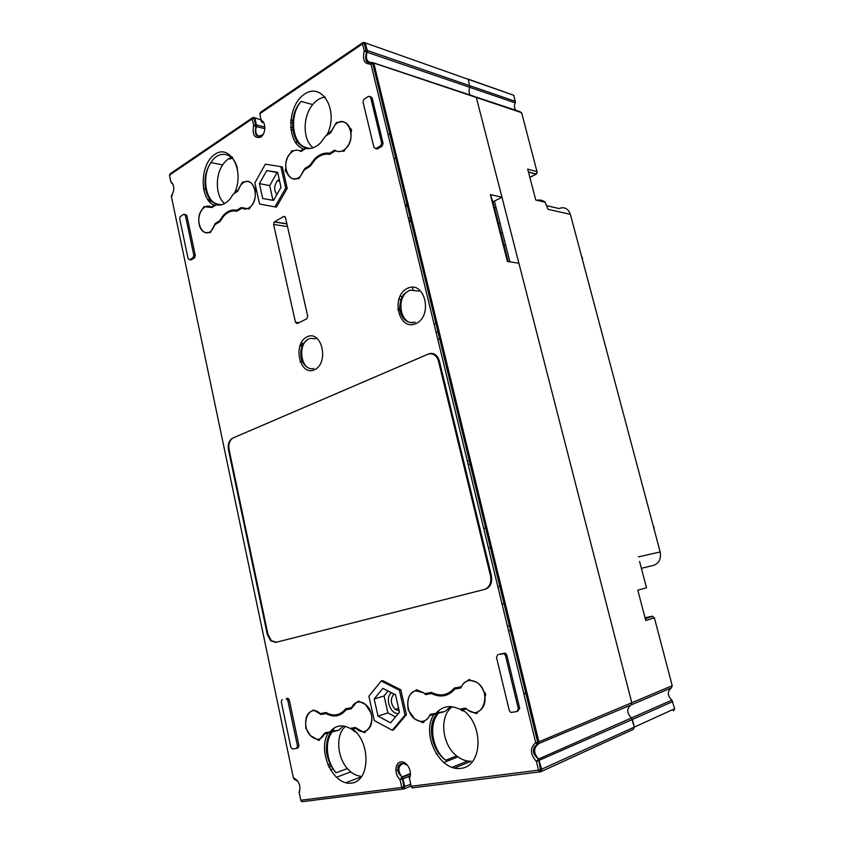 <?xml version="1.0" encoding="UTF-8"?>
<svg xmlns="http://www.w3.org/2000/svg" width="844" height="844" viewBox="0 0 844 844"><rect width="100%" height="100%" fill="white"/><g stroke="black" fill="none" stroke-linecap="round" stroke-linejoin="round"><path stroke-width="1.27" d="M402.314 180.289L401.164 180.489M396.923 158.123L393.863 158.45M450.58 706.713L451.213 707.652M511.749 630.194L508.573 630.901M534.579 750.39L533.186 750.59M513.194 636.123L512.15 637.072M398.801 769.39L397.672 769.549M483.696 528.428L486.882 527.943M507.413 261.461L490.343 194.584L501.948 197.222L476.375 97.64L631.787 702.736L518.902 263.233L507.413 261.461M363.711 42.337L468.314 79.368L469.802 87.354C468.663 90.329 468.821 92.914 470.287 95.098C468.821 92.914 468.663 90.329 469.802 87.354L468.314 79.368L466.204 78.629M474.792 96.596L373.618 62.878M501.948 197.222L492.917 201.864L490.343 194.584M508.172 261.577L492.917 201.864L494.415 201.094L509.945 261.851M631.787 702.736L630.943 704.993L631.787 702.736L538.905 741.834L538.008 744.355C533.355 748.396 533.535 753.27 538.556 758.999L541.711 769.327L540.403 771.933L539.654 771.912L540.519 769.739L634.361 727.095L631.418 717.991C626.712 713.022 626.554 708.686 630.943 704.993L537.048 744.26C531.657 748.881 532.121 753.808 538.451 759.051L631.418 717.991C626.712 713.022 626.554 708.686 630.943 704.993L671.402 687.86L672.225 685.718L631.787 702.736M633.137 729.448L634.361 727.095L633.137 729.448L541.183 771.574M398.421 713.475C390.202 714.573 384.579 697.735 391.426 692.734M388.113 691.036L384.083 695.952L387.871 712.885L395.541 716.925M428.752 353.963L430.081 353.488C434.597 353.077 437.698 355.588 439.376 361.032L491.387 575.692C492.495 582.687 490.469 587.202 485.289 589.239L275.745 642.411L270.681 640.818L267.284 634.382L267.928 634.245M229.135 449.894L228.481 449.926L267.284 634.382M228.481 449.926C227.68 444.218 229.051 440.294 232.606 438.163L232.701 438.163M428.583 353.952L232.606 438.163M326.417 135.504L327.599 133.658L331.08 131.464L335.015 124.965L330.637 132.846L325.562 136.032L320.53 142.836C315.846 147.394 310.94 149.272 305.813 148.46L300.918 151.53C298.765 150.01 296.455 149.736 293.976 150.707L291.792 150.823L290.294 153.365C279.649 164.042 289.745 187.168 300.422 176.259L304.399 169.834L310.149 166.31L315.329 159.379C319.802 155.18 324.56 153.502 329.614 154.368L335.596 150.707C338.834 152.3 342.094 151.698 345.365 148.903C358.141 138.1 346.747 112.125 335.015 124.965L336.418 122.496L338.708 122.391C343.751 120.692 347.528 122.707 350.038 128.425C351.653 128.932 351.969 130.25 350.977 132.371C351.484 139.133 349.616 144.64 345.365 148.903L343.962 151.35L342.084 151.002C339.425 151.994 336.956 151.72 334.699 150.148L329.593 153.281C324.402 152.479 319.517 154.241 314.939 158.566L309.737 165.477L304.821 168.494L298.924 178.759L297.162 178.39C292.457 179.804 288.964 177.746 286.686 172.218C285.23 171.691 284.945 170.425 285.831 168.431C285.346 162.481 286.833 157.459 290.294 153.365L292.573 151.435C295.136 149.873 297.637 149.726 300.074 150.992L306.066 147.805L310.434 148.47M375.802 148.681L377.416 148.945L382.237 146.054L383.081 143.29L372.067 97.704L370.305 96.585M195.302 255.458L186.84 215.431L185.353 215.209L193.814 255.278L195.302 255.458L194.521 257.884L193.033 257.715L189.605 259.762L191.092 259.931L194.521 257.884M191.092 259.931L190.069 259.815M184.963 214.365L186.84 215.431M295.474 322.313L273.604 224.441L274.279 221.961L283.711 216.402L285.462 217.499L307.712 316.205L306.773 318.81L297.162 323.59L295.474 322.313L299.23 322.556M274.912 206.864L259.562 204.016L254.867 182.874L265.343 164.19L282.329 166.89L287.203 188.391L276.389 207.118L274.912 206.864L285.726 188.117L287.203 188.391M234.189 193.508L235.022 191.957L238.029 190.069L240.888 184.794L237.66 191.324L233.271 194.088L229.969 199.036C225.686 203.931 221.075 205.862 216.169 204.839L211.928 207.497L203.868 206.696L202.075 209.555C193.434 220.126 203.341 240.519 212.097 229.906L214.998 224.641L219.978 221.592L223.491 216.38C227.574 211.897 232.016 210.188 236.826 211.264L241.985 208.099C244.992 209.787 247.957 209.207 250.89 206.369C260.237 197.528 253.158 175.573 243.315 182.62L240.888 184.794L242.523 182.114L244.612 181.956C248.969 180.584 252.24 182.599 254.424 188.001C255.816 188.539 256.091 189.773 255.247 191.704C255.711 197.654 254.255 202.539 250.89 206.369L249.254 209.006L241.215 207.54L236.805 210.251C231.857 209.238 227.289 211.042 223.101 215.663L219.619 220.801L215.357 223.417L210.304 232.712L208.732 232.322C204.649 233.461 201.61 231.414 199.617 226.181L198.857 222.626C198.435 217.562 199.5 213.205 202.075 209.555C204.923 206.042 207.962 205.187 211.2 206.959L216.697 204.132L221.613 204.744M351.315 729.1L356.189 728.425C368.469 740.81 378.798 715.058 365.6 704.55C363.068 702.451 360.483 701.638 357.845 702.102C355.092 702.704 353.024 704.54 351.632 707.631L345.607 708.781C340.153 715.469 333.612 716.714 325.995 712.515L320.203 713.623C309.326 702.577 299.683 724.268 310.318 735.493C316.11 740.937 320.857 740.42 324.571 733.942L338.95 730.123L333.137 731.147L334.055 728.066M465.688 708.221L460.94 709.878L466.658 709.118L468.167 710.258C483.485 721.282 492.337 690.73 476.195 682.058C469.791 678.945 464.854 680.486 461.383 686.678L454.346 688.029C447.942 695.351 440.315 696.806 431.432 692.396L424.68 693.684L423.435 692.713L415.839 690.846C405.764 692.175 405.025 712.051 414.763 718.961C421.04 723.076 426.02 721.947 429.702 715.575L444.799 711.524L438.015 712.716L438.838 710.469M405.014 715.111L399.381 690.223L381.214 681.002L382.638 680.591L400.794 689.791L406.428 714.636L393.673 729.765L392.26 730.25L405.014 715.111L406.428 714.636M298.945 745.674L289.281 699.94L287.825 700.351L297.499 746.159L298.945 745.674L298.037 747.9L296.845 748.301M287.54 698.241L289.281 699.94M498.857 654.364L504.142 653.731L505.472 655.514L518.353 708.844L517.087 711.481L511.612 712.399L510.462 712.157L509.238 710.384L496.494 657.36L497.728 654.701M517.594 711.292L519.704 708.348L506.822 655.092L505.493 653.319L504.469 653.172L499.089 654.29M432.993 353.594L431.885 353.879M325.257 97.06C320.625 97.577 316.447 100.088 312.723 104.593C302.437 116.588 302.679 140.199 313.124 147.753M391.226 134.713L387.934 134.017M300.074 150.992L301.329 151.276M232.258 157.079C228.587 158.187 225.38 160.793 222.637 164.907C214.809 176.28 215.853 196.684 224.62 203.541M211.2 206.959L212.466 207.17M413.191 290.473L412.399 287.171M276.874 194.5C273.836 190.185 274.005 185.617 277.349 180.806L279.227 179.424M300.918 343.255L304.135 343.402M404.719 190.164L403.453 189.889M300.031 361.802L303.186 361.897M436.031 332.125L439.302 332.336M381.91 96.395L380.887 97.049M229.916 159.157L232.754 157.691M280.852 166.574L285.726 188.117M259.403 183.644L266.778 170.551L277.613 172.281L281.01 187.315L273.467 200.429L262.706 198.488L272.981 200.302L269.69 185.596L259.403 183.644L262.706 198.488M277.718 172.746L266.778 170.551M277.054 172.64L269.69 185.596M397.661 161.183L396.395 160.877M403.189 296.655L400.995 296.434M397.714 309.6L400.847 309.875M401.902 313.979L400.731 313.884M189.605 259.762L188.096 258.697L179.709 218.807L180.067 216.771L183.855 214.197L185.353 215.209M193.033 257.715L193.814 255.278M368.617 96.269L363.764 99.423L363.047 102.092L373.966 147.51L375.97 148.586L380.792 145.695L381.636 142.921L370.611 97.271L368.617 96.269M399.18 710.901L395.224 709.382C390.519 703.928 390.107 698.821 393.969 694.042M374.187 699.001L382.87 688.356L395.562 694.855L399.476 712.22L390.593 722.823L378.007 716.102L374.187 699.001L384.083 695.952M378.007 716.102L387.871 712.885M452.31 706.755C439.112 715.733 441.612 744.408 456.646 755.886C461.162 759.505 465.877 761.288 470.794 761.225M345.312 726.357L343.181 728.741C335.796 738.183 337.874 757.975 347.38 768.578C351.357 773.104 355.725 775.647 360.472 776.216M537.765 737.16L536.52 737.35M282.16 699.465L281.263 701.702L290.853 747.278L292.594 749.05L296.582 748.385L297.499 746.159M287.825 700.351L286.095 698.653M392.26 730.25L374.303 720.586L368.891 696.226L381.214 681.002M524.008 694.475L526.582 691.183M449.831 692.217L452.036 691.964M450.738 706.597L444.799 711.524M342.147 712.304L343.751 712.283M343.424 725.988L338.95 730.123M351.558 729.005L355.482 727.707M399.676 765.867L398.4 766.046M402.82 763.546L401.987 763.662M538.43 744.06L537.048 744.25L537.712 742.235L538.905 741.834L373.924 63.553L370.949 64.081C364.439 64.355 362.203 59.977 364.26 50.978L362.54 43.888L259.846 113.697L260.596 112.22L362.54 42.844M535.655 746.507L534.157 746.718M399.381 690.223L400.794 689.791M429.702 715.575L438.015 712.716M324.571 733.942L333.137 731.147M262.262 122.612L261.334 120.323C266.271 122.38 265.818 133.996 260.69 137.171C254.455 138.627 252.113 134.724 253.675 125.482L252.198 118.898L169.433 175.162L170.731 181.365C174.624 185.332 174.803 190.216 171.29 196.019L293.343 777.778L294.25 779.276M298.048 781.449L294.387 779.307M395.804 770.72L398.801 769.559M518.269 656.98L517.077 657.349M497.865 586.823L501.03 586.116M502.085 604.209L505.239 603.439M509.481 620.846L508.278 621.163M488.433 547.988L491.619 547.429M401.849 299.609L398.706 299.303M404.455 318.441L403.348 318.357M428.9 289.597L427.655 289.46M293.279 777.514L293.343 777.778C299.071 780.637 301.044 785.69 299.251 792.927L300.802 800.26L401.807 787.473L400.045 779.571L402.999 778.812L402.124 777.261L400.045 779.571C394.148 774.644 394.718 762.649 400.9 761.942C407.008 760.834 412.895 772.091 409.424 778.337L411.207 786.281L538.504 770.171L536.404 761.51L632.409 719.468L634.361 727.095L674.694 708.717L671.856 700.14C667.298 695.488 667.14 691.394 671.402 687.86M672.805 701.522L632.409 719.468L631.418 717.991L671.856 700.14M494.384 207.592L496.177 207.972M639.573 561.46L646.493 587.804L637.8 590.146L645.755 620.54L654.385 617.829L652.201 616.247L645.027 617.766M653.435 565.406L641.366 568.307L653.435 565.406C659.111 563.317 661.358 558.844 660.166 551.987L570.386 214.355L547.988 209.312L545.161 202.212C542.734 200.207 539.991 199.574 536.942 200.302M529.842 177.356L536.32 173.98L537.122 171.648L527.679 169.127L535.771 200.028L545.161 202.212M504.09 245.593L505.609 244.865M408.76 206.801L405.447 206.158M411.608 218.501L408.296 217.889M570.386 214.355C568.223 208.521 564.436 206.58 559.023 208.531L547.06 205.788M427.76 354.301L233.208 437.899C229.652 440.041 228.281 443.965 229.093 449.673L267.917 634.213L271.335 640.659L276.399 642.242L484.414 589.46C489.583 587.424 491.609 582.909 490.501 575.924L438.553 361.38C436.875 355.946 433.774 353.436 429.258 353.847L427.76 354.301M432.17 353.952L433.827 353.879M315.487 158.05L315.012 158.588M306.129 168.768L304.821 168.494M310.518 165.646L309.737 165.477M330.89 153.587L329.593 153.281M217.689 205.081L216.169 204.839M216.676 223.618L215.357 223.417M220.337 220.917L219.619 220.801M238.124 210.462L236.805 210.251M370.843 712.684L365.6 704.55L358.605 701.09L356.4 702.535L351.188 708.791L346.04 709.772C340.438 716.482 333.77 717.748 326.016 713.57L321.058 714.52L313.409 709.983L311.246 711.302C307.1 713.518 305.264 717.98 305.75 724.69L305.781 728.066L310.318 735.493L317.449 739.629C318.737 740.874 319.602 740.589 320.034 738.795L324.993 732.814L329.983 731.938C335.406 725.334 342.115 724.152 350.112 728.404L355.292 727.496L363.12 731.97C364.471 733.077 365.346 732.729 365.768 730.946C370.294 728.688 372.299 724.036 371.793 716.967L370.843 712.684M321.058 714.52L326.533 712.832M327.219 713.201L326.016 713.57M342.2 713.518L340.438 713.402M333.443 728.488L332.99 730.208L330.806 730.925M351.431 708.095L346.04 709.772M331.703 729.965L332.441 730.387M483.876 691.837C482.219 687.427 479.666 684.167 476.195 682.058L470.467 680.412L469.348 679.367L466.985 681.097C464.158 682.3 462.111 684.579 460.866 687.944L454.842 689.094C448.28 696.448 440.484 697.925 431.453 693.536L425.682 694.633L423.435 692.713L416.546 689.717L414.256 691.32C409.424 693.789 407.283 698.632 407.831 705.869L408.116 709.815L414.763 718.961L421.662 722.116C423.087 723.076 423.994 722.664 424.395 720.881C427.075 719.784 429.005 717.611 430.208 714.341L436.021 713.328C442.372 706.09 450.211 704.719 459.547 709.192L465.603 708.127L468.167 710.258L475.014 713.106C476.512 713.961 477.461 713.486 477.852 711.703C483.169 709.192 485.543 704.107 484.973 696.458C486.123 694.802 485.827 693.293 484.108 691.932L483.876 691.837M425.682 694.633L431.896 692.639M432.824 693.093L431.453 693.536M449.947 693.473L447.52 693.483M438.173 711.038L437.255 711.925M461.235 687.016L454.842 689.094M405.036 204.448L408.296 204.86M513.141 635.912L511.928 636.176M537.185 172.366L521.634 112.695L372.109 62.488M330.711 764.126L327.926 765.118M303.407 148.892C286.316 143.258 286.981 105.426 304.452 94.201C321.828 81.678 338.718 109.709 327.599 133.658M307.026 336.861C321.859 329.413 329.519 363.11 314.422 369.799C299.609 376.624 292.319 343.782 307.026 336.861M407.43 288.353C424.648 279.723 433.447 315.825 415.892 323.611C398.695 331.523 390.371 296.402 407.43 288.353M214.091 205.145C199.216 199.226 199.712 164.052 214.851 154.368C229.906 143.469 244.591 170.193 235.022 191.957M411.144 786.291L412.326 787.874L539.654 771.912L538.504 770.171L540.519 769.739L538.451 759.051L536.404 761.51C529.969 754.146 529.726 747.868 535.708 742.667L370.949 64.081L371.782 62.393C366.201 63.743 364.439 60.293 366.518 52.043L515.22 102.873L515.367 101.364L367.214 50.461L367.066 52.244C365.463 58.542 366.887 62.013 371.349 62.646M261.281 121.462L259.984 114.309M352.644 729.037C371.043 742.372 370.147 781.354 351.463 783.095C333.243 785.975 317.196 751.255 327.978 733.352M462.501 709.846C483.992 723.983 482.8 766.268 460.94 768.356C439.618 771.669 421.05 734.375 433.679 714.879M172.514 194.247L171.49 196.958M537.048 744.26L535.708 742.667L537.712 742.235L372.721 63.469L371.782 62.393M306.024 147.668C290.948 145.179 287.793 115.385 301.086 101.396C288.585 115.892 292.372 145.484 307.089 147.7M237.343 168.378C233.841 152.447 218.796 149.472 210.894 162.554C201.378 176.269 205.451 201.716 217.636 204.09M295.653 136.886L296.487 140.484M290.758 119.859L293.596 120.576M286.876 223.765L274.49 221.814M273.604 224.441L287.509 226.593M283.711 216.402L285.04 216.623M409.34 290.579L410.311 290.167L409.256 290.558C405.204 293.311 400.636 293.849 399.55 308.577C402.05 322.197 409.91 323.336 415.237 322.208C400.489 327.082 394.887 296.666 409.34 290.579M308.915 338.866L308.83 338.866C301.466 343.297 299.177 350.693 301.952 361.063C305.454 367.151 309.368 369.609 313.694 368.459C301.129 371.856 296.666 343.951 308.915 338.866M299.799 345.903L302.827 346.04M253.411 117.379L261.26 119.964M290.6 127.233L293.543 127.961M264.91 127.043L256.428 124.986L254.951 118.403L252.957 117.421L252.198 118.898L254.044 118.329L255.521 124.923L253.675 125.482L256.302 126.621L256.428 124.986L255.521 124.923L255.964 126.526C254.297 135.599 256.703 138.205 263.18 134.344M264.9 128.689L256.302 126.621C254.972 131.97 256.059 135.219 259.541 136.348M290.842 129.628L293.849 130.366M293.406 123.351L290.547 122.623M398.262 163.609L397.207 164.221M388.282 122.591L387.006 122.232M437.698 338.982L440.958 339.183M278.298 179.962L279.396 180.173M372.067 97.704L370.611 97.271M383.081 143.29L381.636 142.921M382.026 146.202L380.581 145.843M377.416 148.945L375.97 148.586M203.467 188.972L206.326 189.478M210.483 201.146L208.595 200.83M365.494 43.371L367.214 50.461L366.022 50.366L364.302 43.276L365.494 43.371M169.633 176.143L170.235 173.727L252.25 117.907M170.731 181.365L171.754 183.391M364.26 50.978L366.518 52.043L366.022 50.366L364.26 50.978M362.54 43.888L364.302 43.276L363.205 42.39L362.54 43.888M400.214 764.115L400.752 764.031M401.185 763.978L401.881 763.567M402.324 763.535L401.628 763.799M437.899 713.908C428.319 725.281 432.413 749.841 445.716 760.244C431.917 750.58 426.927 726.578 436.116 714.689M331.84 732.455C324.444 741.981 326.522 761.995 336.06 772.745L347.38 768.578M299.071 792.685L299.493 791.007M301.445 801.462L300.728 799.954M410.754 784.255L401.807 787.473L402.915 789.056L302.236 801.684M529.494 703.136L528.312 703.569M410.1 774.212L402.219 777.345L403.875 787.009L402.915 789.056L403.706 789.066L404.772 786.703L402.999 778.812L409.435 776.237M409.161 778.02L409.414 776.29M411.872 787.568L412.6 787.842M435.24 745.252L436.095 748.966M519.999 664.112L518.775 664.355M519.704 708.348L518.353 708.844M506.822 655.092L505.472 655.514M504.469 653.172L503.108 653.583M410.121 774.085L401.807 776.976C397.566 770.635 397.935 766.162 402.915 763.546M328.812 767.038L331.618 766.025M336.281 777.303L350.787 771.901M345.808 782.757L361.633 776.723M404.234 788.845L411.07 786.038M467.597 761.014L451.983 767.396M457.944 756.878L443.606 762.607M454.441 768.082L471.163 761.214M510.588 625.404L507.444 626.248M498.561 223.945L500.07 223.196M414.731 231.351L413.476 231.129M672.225 685.718L654.364 617.745M638.359 556.871L660.166 551.987M468.314 79.368L513.774 95.277L468.241 79.136M502.465 232.564L500.946 233.303M408.886 220.326L412.199 220.928M529.853 177.419L536.204 174.138L528.46 172.092M653.446 526.709L582.075 258.327M515.41 102.251L513.774 95.277M515.684 110.226C514.249 108.137 514.101 105.69 515.22 102.873L515.294 102.704M476.09 97.028L520.083 111.693L521.814 113.412M582.571 258.412L581.484 256.101M654.174 529.431L653.91 526.624M674.008 709.034L673.501 710.954L674.63 708.485M645.196 618.43L652.338 616.226M467.365 461.193L470.393 460.149M461.172 422.243L460.033 422.675M528.407 171.891L536.204 174.138L536.784 173.505M490.501 575.924L491.398 575.745M439.471 361.422L438.553 361.38M301.086 101.396L312.723 104.593M216.676 204.026C205.229 201.431 200.176 178.422 210.894 162.554L222.637 164.907M277.349 180.806L279.638 181.26M274.279 221.961L286.918 223.955M471.363 464.147L468.146 464.4M437.234 323.864L433.964 323.611M419.025 291.106L410.311 290.167M315.645 338.729L309.991 338.433M296.898 142.277L295.062 141.845M293.543 121.114L290.705 120.397M398.347 163.989L397.302 164.591M388.187 122.222L386.921 121.863M193.318 257.494L194.795 257.663M271.346 640.67L270.681 640.818M430.081 353.488L432.898 353.615M382.237 146.054L380.792 145.695M210.209 199.88L207.561 199.437M210.557 201.505L208.932 201.241M303.344 344.848L300.253 344.711M440.99 339.267L437.719 339.077M395.224 709.382L398.59 708.285M456.646 755.886L445.716 760.244M505.493 653.319L504.142 653.731M287.213 699.106L288.669 698.695M462.881 711.059L461.14 710.068M336.06 772.745C332.008 768.293 329.149 762.944 327.493 756.678C325.942 752.31 325.478 739.988 330.32 733.151M355.778 732.297L351.568 729.195M410.173 773.653L401.807 776.976L398.452 772.914C397.524 768.473 397.735 765.846 399.096 765.033C400.942 762.955 403.611 762.997 407.072 765.16M330.405 769.96L332.715 769.116M437.139 753.513L436.074 753.924M652.655 616.226L645.301 618.8M409.087 221.139L412.399 221.74M315.951 158.799L314.939 158.566M224.008 215.811L223.101 215.663M324.043 712.895L320.541 713.961"/></g></svg>
